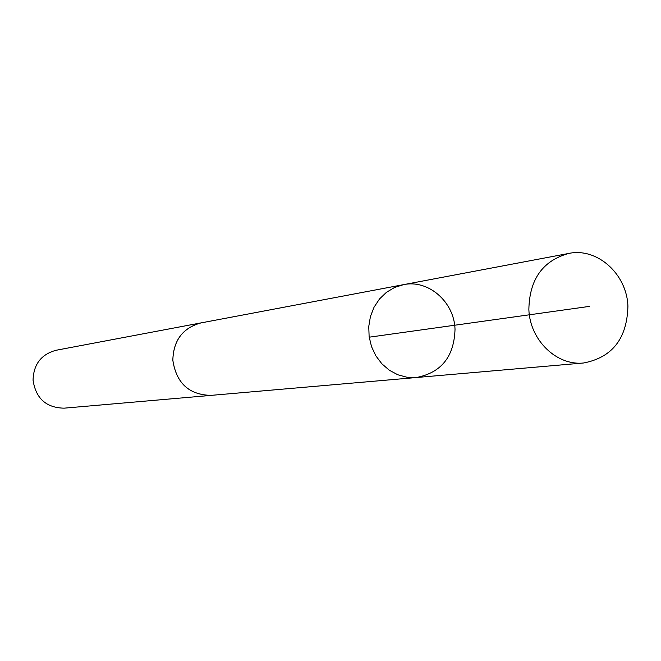 <?xml version="1.0" encoding="UTF-8"?>
<svg xmlns="http://www.w3.org/2000/svg" width="661" height="661" viewBox="0 0 661 661"><rect width="100%" height="100%" fill="white"/><g stroke="black" fill="none" stroke-linecap="round" stroke-linejoin="round"><path stroke-width="0.99" d="M416.298 377.53L210.975 395.377C189.021 394.84 176.313 383.132 172.843 360.228C173.413 340.341 182.8 327.906 201.002 322.907L403.516 284.651L394.584 287.461L386.445 292.311L379.497 298.987L374.068 307.175L370.433 316.487L368.755 326.493L369.127 336.697L371.523 346.628L375.836 355.808L381.86 363.79L389.296 370.21L397.79 374.762L406.928 377.241L416.298 377.53C441.242 372.754 454.148 356.676 455.024 329.277C454.281 301.912 428.386 279.273 403.516 284.651L394.584 287.461L386.445 292.311L379.497 298.987L374.068 307.175L370.433 316.487L368.755 326.493L369.127 336.697L371.523 346.628L375.836 355.808L381.86 363.79L389.296 370.21L397.79 374.762L406.928 377.241L416.298 377.53L583.729 362.972C556.686 366.062 529.841 340.118 528.858 309.464C529.469 279.363 542.739 260.69 568.667 253.452C597.197 247.272 626.942 274.067 627.917 306.274C627.058 338.515 612.326 357.411 583.729 362.972M212.082 395.278L210.975 395.394C189.013 394.865 176.297 383.14 172.827 360.228C173.397 340.332 182.783 327.889 201.002 322.89L202.101 322.7M210.975 395.394L64.092 408.168C46.163 407.779 35.818 398.443 33.05 380.166C33.554 364.277 41.246 354.304 56.127 350.256L201.002 322.89M369.193 337.193L589.62 306.365M403.516 284.651L568.667 253.452"/></g></svg>
